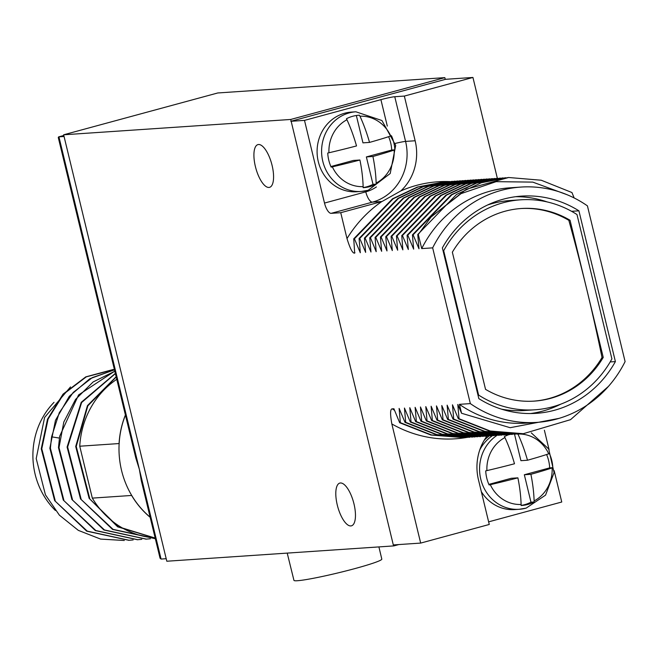 <?xml version="1.0" encoding="UTF-8"?>
<svg xmlns="http://www.w3.org/2000/svg" width="658" height="658" viewBox="0 0 658 658"><rect width="100%" height="100%" fill="white"/><g stroke="black" fill="none" stroke-linecap="round" stroke-linejoin="round"><path stroke-width="0.99" d="M393.649 544.914L393.887 545.901L166.811 561.233L63.645 134.791L290.721 119.46L393.303 544.931L420.668 543.089L489.264 524.467L478.456 479.789A50.074 46.364 86.1 0 1 486.945 436.147M255.394 166.54A22.15 8.225 74.8 0 1 257.952 144.604A22.15 8.225 74.8 0 1 272.091 165.413A22.15 8.225 74.8 0 1 269.558 187.349A22.15 8.225 74.8 0 1 255.394 166.54M337.283 505.023A22.15 8.225 74.8 0 1 339.841 483.079A22.15 8.225 74.8 0 1 353.979 503.896A22.15 8.225 74.8 0 1 351.446 525.832A22.15 8.225 74.8 0 1 337.283 505.023M393.887 545.901L398.822 544.561M488.639 521.852L561.751 502.013L554.168 470.659M291.14 121.212L445.581 79.305L472.938 77.455L404.341 96.076L394.759 96.718L405.575 141.404A50.074 46.364 -93.9 0 1 372.453 202.138L331.163 213.34A10.89 4.047 74.8 0 1 324.501 203.067L304.498 120.381L380.908 99.646A10.89 0.748 166.4 0 1 394.759 96.718M290.82 121.302L304.498 120.381M290.721 119.46L444.833 77.636L445.26 79.396M63.645 134.791L217.757 92.967L444.833 77.636M432.66 247.86L470.338 403.601A117.93 109.187 86.1 0 0 536.821 422.395A117.93 109.187 86.1 0 0 625.1 361.604L587.421 205.864A117.93 109.187 86.1 0 0 520.93 187.069A117.93 109.187 86.1 0 0 432.66 247.86L421.712 248.601L418.299 234.462L431.056 216.992L466.316 189.233L508.65 177.504L541.23 180.226L571.95 192.539L574.146 197.951M497.333 178.269L472.938 77.455M549.093 449.71L544.38 430.225M559.029 418.373L510.147 427.7L461.554 413.265L459.391 404.341L470.338 403.601M536.821 422.395L525.882 423.135A117.93 109.187 -93.9 0 1 459.391 404.341M461.554 413.265L457.804 404.448L459.037 418.727L458.355 418.776L452.474 404.81L453.707 419.088L453.017 419.138L447.136 405.163L448.369 419.45L447.687 419.491L441.798 405.525L443.031 419.812L442.349 419.853L436.468 405.887L437.702 420.166L437.019 420.215L431.13 406.249L432.364 420.528L431.681 420.577L425.8 406.611L427.026 420.89L426.343 420.939L420.462 406.965L421.696 421.252L421.013 421.293L415.124 407.327L416.358 421.605L415.675 421.655L409.794 407.689L411.028 421.967L410.337 422.017L404.456 408.05L405.69 422.329L405.007 422.378L399.118 408.412L400.352 422.691L399.669 422.74L393.92 408.758L392.365 408.865A117.93 109.187 86.1 0 0 394.57 410.362M420.668 543.089L391.839 423.949C390.029 413.726 390.21 408.692 392.365 408.865M331.163 213.34L340.737 212.699L346.996 238.591C350.122 248.732 352.68 253.577 354.687 253.124L353.741 238.821L354.423 238.78L360.304 252.746L359.079 238.467L359.762 238.418L365.642 252.384L364.409 238.106L365.091 238.056L370.98 252.022L369.747 237.744L370.429 237.694L376.179 251.677L375.076 237.382L375.767 237.341L381.648 251.307L380.414 237.02L381.097 236.979L386.986 250.945L385.752 236.666L386.435 236.617L392.316 250.583L391.082 236.304L391.773 236.255L397.654 250.221L396.42 235.942L397.103 235.893L402.852 249.876L401.758 235.58L402.441 235.539L408.322 249.505L407.088 235.219L407.771 235.177L413.66 249.143L412.426 234.865L413.109 234.816L418.99 248.782L417.756 234.503L418.299 234.462M608.403 386.435L570.527 419.672L523.283 433.704L490.235 431.015L459.037 418.727M522.937 433.729L489.552 431.056L458.355 418.776M520.61 433.852L484.905 431.377L453.707 419.088M517.599 434.083L484.222 431.418L453.017 419.138M515.272 434.214L479.567 431.73L448.369 419.45M512.261 434.445L478.884 431.78L447.687 419.491M509.942 434.568L474.229 432.092L443.031 419.812M506.931 434.806L473.546 432.142L442.349 419.853M504.604 434.93L468.899 432.454L437.702 420.166M501.593 435.168L468.216 432.503L437.019 420.215M499.266 435.292L463.561 432.816L432.364 420.528M496.264 435.53L462.878 432.857L431.681 420.577M493.936 435.654L458.231 433.17L427.026 420.89M490.926 435.884L457.54 433.219L426.343 420.939M488.598 436.015L452.893 433.532L421.696 421.252M485.588 436.246L452.21 433.581L421.013 421.293M477.585 436.764L442.225 434.255L411.028 421.967M474.92 436.97L441.543 434.296L410.337 422.017M472.592 437.093L436.887 434.617L405.69 422.329M469.582 437.323L436.205 434.658L405.007 422.378M467.262 437.455L431.549 434.971L400.352 422.691M464.252 437.685L430.867 435.02L399.669 422.74M492.307 435.785A39.916 36.955 86.1 0 0 479.789 449.858M481.335 491.666A39.916 36.955 86.1 0 0 514.712 509.588L519.22 509.284A39.916 36.955 -93.9 0 1 481.417 481.533A39.916 36.955 -93.9 0 1 496.815 435.489M517.945 434.066A72.207 26.83 74.8 0 1 527.494 460.238A72.207 4.976 -13.6 0 0 548.731 453.831L549.422 453.592A36.289 33.599 86.1 0 1 552.827 467.665L552.136 467.904A72.207 4.976 166.4 0 1 530.899 474.311A72.207 26.83 74.8 0 1 534.115 500.944L534.115 501.98A36.289 33.599 86.1 0 1 527.782 504.456A36.289 33.599 86.1 0 1 521.712 505.476A36.289 33.599 86.1 0 1 521.103 505.509L521.111 504.472A72.207 26.83 -105.2 0 0 517.895 477.848A72.207 4.976 166.4 0 1 490.317 484.683L489.116 484.954A36.289 33.599 86.1 0 1 485.711 470.881L486.912 470.61A72.207 4.976 -13.6 0 0 514.49 463.767A72.207 26.83 -105.2 0 0 504.925 437.57L504.423 436.567A36.289 33.599 86.1 0 1 508.873 434.667M521.111 505.41A36.289 33.599 86.1 0 0 530.973 502.194L524.336 474.755L549.685 467.879A36.289 33.599 86.1 0 0 546.601 454.53M534.115 501.98L530.973 502.194M517.895 477.848L511.324 478.284L488.861 484.387M527.494 460.238L520.93 460.682L514.54 434.272M552.827 467.665L549.685 467.879M530.899 474.311L524.336 474.755M480.258 436.608L446.864 433.943L415.675 421.655M483.26 436.369L447.555 433.893L416.358 421.605M351.364 112.099A39.916 36.955 86.1 0 0 344.693 113.225A39.916 36.955 86.1 0 0 317.584 158.052A39.916 36.955 86.1 0 0 356.743 191.749L361.25 191.445A39.916 36.955 -93.9 0 1 322.091 157.747A39.916 36.955 -93.9 0 1 349.201 112.921A39.916 36.955 86.1 0 1 355.879 111.794L351.364 112.099M404.341 96.076L415.149 140.763L405.575 141.404A10.89 0.748 166.4 0 0 395.335 143.403M340.737 212.699L382.027 201.496L400.845 190.927A50.074 46.364 86.1 0 0 415.149 140.763M353.741 238.821L392.538 198.757L417.304 187.069L444.298 181.847M354.423 238.78L393.221 198.716L417.986 187.028L446.963 181.69M359.079 238.467L397.876 198.403L422.642 186.708L449.628 181.493M359.762 238.418L398.559 198.354L423.324 186.666L452.301 181.337M364.409 238.106L403.206 198.042L427.98 186.354L454.966 181.131M365.091 238.056L403.889 197.992L428.662 186.304L457.639 180.975M369.747 237.744L408.544 197.68L433.309 185.992L460.304 180.769M370.429 237.694L409.227 197.63L433.992 185.943L462.969 180.613M375.076 237.382L413.874 197.318L438.647 185.63L465.634 180.407M375.767 237.341L414.565 197.277L439.33 185.581L468.307 180.251M380.414 237.02L419.212 196.956L443.977 185.268L470.972 180.045M381.097 236.979L419.894 196.915L444.668 185.227L473.637 179.889M385.752 236.666L424.55 196.602L449.315 184.906L476.31 179.692M386.435 236.617L425.233 196.553L449.998 184.865L478.975 179.535M391.082 236.304L429.88 196.24L454.653 184.553L481.64 179.33M391.773 236.255L430.562 196.191L455.336 184.503L484.313 179.173M396.42 235.942L435.218 195.878L459.983 184.191L486.978 178.968M397.103 235.893L435.9 195.829L460.674 184.141L489.642 178.811M401.758 235.58L440.556 195.516L465.321 183.829L492.307 178.606M402.441 235.539L441.238 195.475L466.004 183.779L494.98 178.45M407.088 235.219L445.885 195.155L470.659 183.467L497.645 178.244M407.771 235.177L446.568 195.113L471.342 183.426L500.319 178.088M412.426 234.865L451.224 194.801L475.989 183.105L502.983 177.89M413.109 234.816L451.906 194.752L476.672 183.064L505.648 177.734M417.756 234.503L456.553 194.439L481.327 182.751L508.313 177.528M431.056 216.992L461.044 193.633L496.124 181.657L532.75 182.11L567.27 194.793M421.712 248.601A117.93 109.187 -93.9 0 1 509.991 187.81L520.93 187.069M578.917 210.823A108.858 100.789 86.1 0 0 521.547 196.117A108.858 100.789 86.1 0 0 442.365 247.877L478.835 398.641A108.858 100.789 86.1 0 0 536.212 413.339A108.858 100.789 86.1 0 0 615.394 361.587L578.917 210.823L571.58 211.317M547.135 201.924A108.858 100.789 86.1 0 0 515.74 196.693M615.394 361.587L610.18 361.933M530.389 413.553A108.858 100.789 86.1 0 0 560.789 404.152M443.064 250.764L443.681 250.723L478.605 395.063A105.231 97.433 86.1 0 0 534.88 409.794L524.344 410.51A105.231 97.433 -93.9 0 1 501.454 409.136M487.668 204.959A105.231 97.433 -93.9 0 1 510.164 200.526L520.708 199.81A105.231 97.433 86.1 0 0 443.681 250.723M534.88 409.794A105.231 97.433 86.1 0 0 611.907 358.89L576.984 214.541A105.231 97.433 86.1 0 0 520.708 199.81M478.605 395.063L477.979 395.104M452.35 252.187A96.52 89.365 -93.9 0 1 521.292 208.504A96.52 89.365 -93.9 0 1 570.05 220.249L603.238 357.417A96.52 89.365 -93.9 0 1 534.296 401.109A96.52 89.365 -93.9 0 1 485.538 389.355L452.35 252.187M533.687 401.141A96.52 89.365 86.1 0 0 549.216 398.477A96.52 89.365 86.1 0 0 602.021 357.5A784.673 291.519 -105.2 0 0 568.833 220.331L570.05 220.249M568.833 220.331A96.52 89.365 86.1 0 0 520.684 208.545M602.021 357.5L603.238 357.417M359.465 115.199L359.967 116.211A72.207 26.83 74.8 0 1 369.525 142.408A72.207 4.976 -13.6 0 0 390.762 135.992L391.452 135.754A36.289 33.599 86.1 0 1 394.858 149.827L394.167 150.073A72.207 4.976 166.4 0 1 372.93 156.481A72.207 26.83 74.8 0 1 376.146 183.105L376.146 184.15A36.289 33.599 86.1 0 1 369.812 186.625A36.289 33.599 86.1 0 1 363.742 187.645A36.289 33.599 86.1 0 1 363.134 187.678L363.142 186.633A72.207 26.83 -105.2 0 0 359.926 160.009A72.207 4.976 166.4 0 1 332.348 166.844L331.147 167.116A36.289 33.599 86.1 0 1 327.742 153.043L328.942 152.771A72.207 4.976 -13.6 0 0 356.521 145.936A72.207 26.83 -105.2 0 0 346.955 119.74L346.453 118.728A36.289 33.599 86.1 0 1 352.787 116.252A36.289 33.599 86.1 0 1 358.857 115.232A36.289 33.599 86.1 0 1 359.465 115.199L358.248 115.282M363.142 187.579A36.289 33.599 86.1 0 0 373.004 184.355L366.366 156.925L391.716 150.04A36.289 33.599 86.1 0 0 388.631 136.691M376.146 184.15L373.004 184.355M359.926 160.009L353.354 160.453L330.892 166.548M369.525 142.408L362.961 142.852L356.34 115.504M394.858 149.827L391.716 150.04M372.93 156.481L366.366 156.925M378.909 546.913L381.805 559.111A45.196 3.109 166.4 0 1 354.917 568.586A45.196 3.109 166.4 0 1 293.945 580.364L287.217 553.107M161.07 559.053L139.364 469.327L141.248 480.447L160.059 558.206L161.07 559.053L166.194 558.708M63.818 135.499L58.924 136.831L139.364 469.327L135.828 458.042L58.274 137.506L58.652 136.872L64.048 136.486M125.431 415.099A85.639 79.289 86.1 0 0 119.131 443.805A85.639 79.289 86.1 0 0 121.574 470.528A85.639 79.289 86.1 0 0 131.567 495.211A85.639 79.289 86.1 0 0 150.131 517.172M150.156 517.295A85.713 79.363 -93.9 0 1 131.625 495.458L131.567 495.211M119.131 443.805L119.065 443.558A85.713 79.363 -93.9 0 1 125.407 414.968M131.625 495.458L92.309 498.114L79.75 446.214A85.713 79.363 -93.9 0 1 116.779 379.321M119.065 443.558L79.75 446.214M92.309 498.114A85.713 79.363 86.1 0 0 155.148 537.907M155.181 538.063L117.963 526.655L89.134 498.328L117.667 526.836L155.198 538.121M115.347 373.415L81.238 402.326L67.091 447.062L80.523 498.912L112.534 529.41L154.72 538.565M116.153 376.73L87.448 405.632L75.711 446.486L89.134 498.328M114.796 371.112L78.573 394.94L59.656 436.295L58.472 447.646L71.903 499.496L103.923 529.986L146.101 539.141M150.402 538.746L146.372 539.124L104.457 529.953L71.903 499.496M58.472 447.646L59.014 447.613L72.446 499.455M141.783 539.33L137.752 539.708L95.838 530.537L63.283 500.072L49.86 448.23L55.461 420.355L69.296 396.305L89.751 378.794L114.476 369.796M114.492 369.854L92.243 377.651L73.252 392.39L59.261 412.739L51.579 436.838L50.395 448.197L63.826 500.039M116.211 376.976L87.843 405.846L76.246 446.445L89.677 498.295M155.296 538.524L113.077 529.369L80.523 498.912M115.397 373.596L81.617 402.531L67.634 447.029L81.057 498.879M59.014 447.613L63.801 422.025L75.547 399.422L93.123 381.944L114.821 371.227M133.171 539.914L129.132 540.292L87.226 531.113L54.672 500.656L41.24 448.814L47.516 419.195L63.045 394.15L85.77 376.878L113.012 369.557M54.672 500.656L86.683 531.154L128.869 540.308M63.283 500.072L95.303 530.57L137.489 539.725M54.03 402.334A73.926 68.448 86.1 0 0 55.387 510.501M114.393 369.475L86.305 376.845L63.579 394.117L48.059 419.162L41.783 448.772L55.206 500.623M70.513 386.92L44.588 417.46L36.206 458.56L45.435 494.849L59.393 515.165L78.318 530.364L100.592 539.083L124.296 540.498M50.395 448.197L49.86 448.23M41.783 448.772L41.24 448.814M45.435 494.849L36.206 458.56M76.246 446.445L75.711 446.486M67.634 447.029L67.091 447.062M436.706 408.478L437.34 407.697M391.839 423.949A128.82 119.271 86.1 0 0 466.201 437.545M484.165 440.35A39.192 36.28 -93.9 0 1 489.133 435.991M525.898 508.165A39.916 36.955 -93.9 0 1 519.22 509.284L526.145 508.124L545.548 495.129L554.077 472.617L548.673 448.962L531.294 432.874M486.912 470.61A35.252 32.637 -93.9 0 1 504.925 437.57M521.111 504.472A35.252 32.637 -93.9 0 1 490.317 484.683M548.731 453.831A35.252 32.637 86.1 0 0 518.455 434.025M534.115 500.944A35.252 32.637 86.1 0 0 552.136 467.904M376.401 186.913A39.192 36.28 -93.9 0 1 365.79 191.856L324.501 203.067M380.908 99.646L387.299 126.081M365.79 191.856A10.89 4.047 -105.2 0 0 372.453 202.138L382.027 201.496M448.855 181.55A128.82 119.271 86.1 0 0 400.845 190.927M354.933 252.639A117.93 109.187 86.1 0 0 354.687 253.124M381.829 201.545A128.82 119.271 86.1 0 0 346.996 238.591M367.929 190.327A39.916 36.955 -93.9 0 1 361.25 191.445L368.176 190.285L390.202 173.515L395.697 145.418L381.928 120.521L355.879 111.794M328.942 152.771A35.252 32.637 -93.9 0 1 346.955 119.74M363.142 186.633A35.252 32.637 -93.9 0 1 332.348 166.844M390.762 135.992A35.252 32.637 86.1 0 0 359.967 116.211M376.146 183.105A35.252 32.637 86.1 0 0 394.167 150.073M51.579 436.838L59.376 438.08M479.912 436.632L480.595 436.583M58.652 136.872L63.81 135.474M146.372 539.124L145.829 539.165M129.132 540.292L128.598 540.325M113.275 369.541L112.74 369.574M137.752 539.708L137.209 539.749M154.984 538.548L154.449 538.581"/></g></svg>
